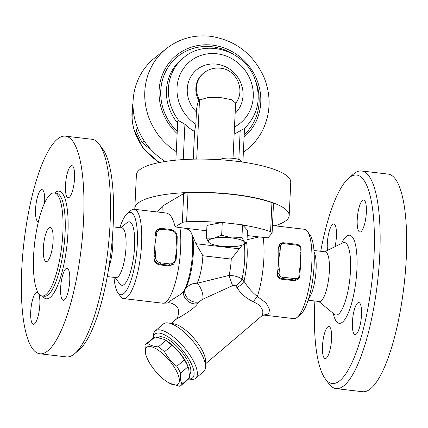 <?xml version="1.0" encoding="UTF-8"?>
<svg xmlns="http://www.w3.org/2000/svg" width="428" height="428" viewBox="0 0 428 428"><rect width="100%" height="100%" fill="white"/><g stroke="black" fill="none" stroke-linecap="round" stroke-linejoin="round"><path stroke-width="0.64" d="M133.697 113.575L133.317 110.494M135.933 123.435L136.099 129.946A57.662 53.762 51.3 0 0 142.214 142.385L145.654 145.611L150.549 149.131M137.763 128.614L136.099 129.946M144.145 140.839L142.214 142.385M234.153 134.071A45.78 42.682 51.3 0 0 240.172 130.722L244.404 128.587C258.416 114.297 261.749 97.354 254.398 77.757C243.693 50.049 205.595 38.745 183.987 57.395A46.711 43.549 51.3 0 0 179.043 120.873L184.917 124.227A45.78 42.682 51.3 0 0 194.574 131.524L193.269 159.168M175.881 160.168L177.711 121.44L177.952 120.835L179.043 120.873M233.009 158.317L235.619 102.955L231.238 99.617L219.928 97.477L207.27 97.718L199.507 100.024L198.854 100.543C197.485 103.132 196.682 106.941 196.436 111.976L195.853 124.313L194.574 131.524M243.371 152.186A64.585 60.214 51.3 0 0 247.063 149.468C254.269 143.653 259.812 136.5 263.685 128.009C270.865 111.291 270.903 94.23 263.792 76.815C252.975 53.666 235.191 40.152 210.448 36.278C193.889 34.545 179.172 38.67 166.299 48.664L154.583 58.048A64.585 60.214 51.3 0 0 165.272 161.479M57.646 138.956A109.563 28.788 96.7 0 1 65.441 136.152A109.563 28.788 96.7 0 1 82.657 234.169A109.563 28.788 96.7 0 1 47.647 350.976A109.563 28.788 96.7 0 1 39.852 353.779A109.563 28.788 96.7 0 1 22.636 255.762A109.563 28.788 96.7 0 1 57.646 138.956M70.759 166.069A16.146 4.243 96.7 0 1 71.909 165.657A16.146 4.243 96.7 0 1 74.445 180.102A16.146 4.243 96.7 0 1 69.288 197.313A16.146 4.243 96.7 0 1 68.138 197.725A16.146 4.243 96.7 0 1 65.602 183.286A16.146 4.243 96.7 0 1 70.759 166.069M69.743 280.618A16.146 4.243 96.7 0 1 63.301 300.306A16.146 4.243 96.7 0 1 60.632 287.921A16.146 4.243 96.7 0 1 67.073 268.233A16.146 4.243 96.7 0 1 69.743 280.618M34.529 323.862A16.146 4.243 96.7 0 1 33.384 324.274A16.146 4.243 96.7 0 1 30.843 309.829A16.146 4.243 96.7 0 1 36.005 292.618A16.146 4.243 96.7 0 1 37.156 292.206A16.146 4.243 96.7 0 1 39.692 306.651A16.146 4.243 96.7 0 1 34.529 323.862M38.397 221.704A16.146 4.243 96.7 0 1 38.22 221.699A16.146 4.243 96.7 0 1 35.551 209.313A16.146 4.243 96.7 0 1 41.992 189.625A16.146 4.243 96.7 0 1 44.662 202.011A16.146 4.243 96.7 0 1 44.608 202.963M50.595 194.232A51.9 13.637 96.7 0 1 54.286 192.905A51.9 13.637 96.7 0 1 62.44 239.332A51.9 13.637 96.7 0 1 45.86 294.662A51.9 13.637 96.7 0 1 42.163 295.989A51.9 13.637 96.7 0 1 34.01 249.561A51.9 13.637 96.7 0 1 50.595 194.232M74.649 353.699L79.255 349.772A104.951 27.574 -83.3 0 0 110.975 251.825A104.951 27.574 -83.3 0 0 102.838 149.19L99.264 144.3A109.563 28.788 96.7 0 1 107.76 251.445A109.563 28.788 96.7 0 1 74.649 353.699A109.563 28.788 96.7 0 1 74.172 354.095A109.563 28.788 96.7 0 1 66.377 356.899L39.852 353.779M112.548 235.571A25.027 6.575 96.7 0 1 108.739 267.998M65.441 136.152L91.961 139.271A109.563 28.788 96.7 0 1 99.264 144.3M113.11 226.877L121.878 227.905A25.027 6.575 96.7 0 1 125.811 250.294A25.027 6.575 96.7 0 1 117.812 276.975A25.027 6.575 96.7 0 1 116.036 277.617L107.268 276.584M49.017 227.707A17.302 4.548 96.7 0 1 50.247 227.263A17.302 4.548 96.7 0 1 52.965 242.74A17.302 4.548 96.7 0 1 47.438 261.187A17.302 4.548 96.7 0 1 46.208 261.626A17.302 4.548 96.7 0 1 43.485 246.154A17.302 4.548 96.7 0 1 49.017 227.707M120.974 227.798L126.907 222.747A31.945 8.394 96.7 0 1 127.046 222.63A31.945 8.394 96.7 0 1 134.601 246.319A31.945 8.394 96.7 0 1 124.131 284.454A31.945 8.394 96.7 0 1 119.728 283.801L115.127 277.51M119.867 227.669A41.516 10.909 96.7 0 1 127.303 213.519A41.516 10.909 96.7 0 1 137.318 243.848A41.516 10.909 96.7 0 1 123.692 293.715A41.516 10.909 96.7 0 1 117.973 292.87A41.516 10.909 96.7 0 1 114.019 277.381M361.623 170.975L388.148 174.094A109.563 28.788 96.7 0 1 405.364 272.112A109.563 28.788 96.7 0 1 370.354 388.918A109.563 28.788 96.7 0 1 362.559 391.722L336.039 388.603A109.563 28.788 -83.3 0 0 343.828 385.799A109.563 28.788 -83.3 0 0 378.839 268.993A109.563 28.788 -83.3 0 0 361.623 170.975A109.563 28.788 -83.3 0 0 353.828 173.779A109.563 28.788 -83.3 0 0 353.351 174.169L348.745 178.101A104.951 27.574 96.7 0 1 349.2 177.722A104.951 27.574 96.7 0 1 371.702 283.288A104.951 27.574 96.7 0 1 325.162 378.684A104.951 27.574 96.7 0 1 314.89 300.996M320.733 251.284A104.951 27.574 96.7 0 1 348.745 178.101M327.479 250.369A16.146 4.243 96.7 0 1 328.779 233.019A16.146 4.243 96.7 0 1 333.754 223.93A16.146 4.243 96.7 0 1 336.424 236.315A16.146 4.243 96.7 0 1 335.012 246.667M327.768 326.922A16.146 4.243 96.7 0 1 328.918 326.505A16.146 4.243 96.7 0 1 331.245 343.037A16.146 4.243 96.7 0 1 325.146 358.578A16.146 4.243 96.7 0 1 322.61 344.133A16.146 4.243 96.7 0 1 327.768 326.922M352.394 322.22A16.146 4.243 96.7 0 1 358.835 302.537A16.146 4.243 96.7 0 1 361.162 319.069A16.146 4.243 96.7 0 1 355.063 334.605A16.146 4.243 96.7 0 1 352.394 322.22M361.05 231.618A16.146 4.243 96.7 0 1 359.9 232.03A16.146 4.243 96.7 0 1 357.573 215.498A16.146 4.243 96.7 0 1 363.672 199.962A16.146 4.243 96.7 0 1 366.208 214.401A16.146 4.243 96.7 0 1 361.05 231.618M313.981 250.492L325.226 251.814A25.027 6.575 96.7 0 1 329.159 274.204A25.027 6.575 96.7 0 1 321.166 300.884A25.027 6.575 96.7 0 1 319.384 301.526L308.133 300.205M325.162 378.684L328.736 383.574A109.563 28.788 -83.3 0 0 336.039 388.603M134.906 209.351A77.27 19.201 2.7 0 1 134.825 208.222A77.27 19.201 2.7 0 1 137.966 203.156A77.27 19.201 2.7 0 1 223.475 193.365A77.27 19.201 2.7 0 1 289.194 215.503A77.27 19.201 2.7 0 1 274.856 225.802M186.619 221.768L187.988 192.755A6.918 1.717 -177.3 0 0 183.703 193.574L182.333 222.587A6.918 1.717 2.7 0 1 186.619 221.768A77.27 19.201 2.7 0 1 221.731 222.571L222.266 222.469L221.667 235.17L231.725 237.941L241.932 237.551L244.34 241.799A18.313 4.553 -177.3 0 0 231.725 237.941A18.313 4.553 -177.3 0 0 213.941 238.225L221.667 235.17M187.988 192.755A77.27 19.201 2.7 0 1 271.941 202.626L270.571 231.639A6.918 1.717 2.7 0 1 272.117 232.816A6.918 1.717 2.7 0 1 271.983 233.126L268.024 237.834L259.133 236.935L247.047 239.723M236.828 224.181L227.969 223.138A77.27 19.201 2.7 0 1 236.828 224.181L242.532 224.85L241.932 237.551M210.073 243.329L208.773 242.366L206.366 238.118L213.941 238.225A18.313 4.553 -177.3 0 0 208.773 242.366A18.313 4.553 -177.3 0 0 210.073 243.329A18.313 4.553 -177.3 0 0 221.388 246.223A18.313 4.553 -177.3 0 0 239.172 245.94A18.313 4.553 -177.3 0 0 242.853 244.875A18.313 4.553 -177.3 0 0 244.34 241.799L246.897 242.885L247.496 230.184L242.708 225.037A77.27 19.201 2.7 0 1 270.571 231.639M314.093 252.151A25.027 6.575 96.7 0 1 315.575 275.878A25.027 6.575 96.7 0 1 308.631 298.616M297.241 317.298L300.697 314.355A41.516 10.909 -83.3 0 0 313.248 275.605A41.516 10.909 -83.3 0 0 310.027 235.004L307.347 231.334A44.977 11.818 96.7 0 1 310.835 275.322A44.977 11.818 96.7 0 1 297.241 317.298A44.977 11.818 96.7 0 1 297.043 317.458A44.977 11.818 96.7 0 1 293.843 318.614L263.632 315.062M163.817 339.302L165.005 339.928A24.219 8.753 49.6 0 1 188.272 367.256L188.732 368.615L187.994 366.817A27.103 9.796 -130.4 0 0 184.291 359.948C181.14 354.288 177.042 349.435 171.992 345.396A27.103 9.796 -130.4 0 0 165.786 340.528L163.817 339.302L154.979 336.986A27.103 9.796 -130.4 0 0 153.411 337.772L145.948 344.128A27.103 9.796 49.6 0 1 147.516 343.336C150.169 345.326 153.77 346.509 158.323 346.883A27.103 9.796 49.6 0 1 164.534 351.746C167.68 357.407 171.778 362.259 176.828 366.304A27.103 9.796 49.6 0 1 180.536 373.173C180.081 377.651 180.579 381.321 182.028 384.184A27.103 9.796 49.6 0 1 181.092 385.398A27.103 9.796 49.6 0 1 181.012 385.462A27.103 9.796 49.6 0 1 179.525 386.19L169.499 383.242A24.219 8.753 -130.4 0 0 177.968 384.269A24.219 8.753 -130.4 0 0 169.172 360.29A24.219 8.753 -130.4 0 0 146.708 347.269A24.219 8.753 -130.4 0 0 146.226 355.919A24.219 8.753 -130.4 0 0 169.499 383.242M188.47 379.112A27.103 9.796 -130.4 0 0 188.555 379.042A27.103 9.796 -130.4 0 0 189.486 377.828L188.732 368.615M146.226 355.919L145.766 354.555L145.012 345.343A27.103 9.796 49.6 0 1 145.948 344.128M154.979 336.986L147.516 343.336M189.486 377.828L182.028 384.184M165.786 340.528L158.323 346.883M171.992 345.396L164.534 351.746M184.291 359.948L176.828 366.304M187.994 366.817L180.536 373.173M158.269 337.435A24.219 8.753 49.6 0 1 180.498 350.372A24.219 8.753 49.6 0 1 189.636 374.323M219.762 159.724A10.957 2.723 2.7 0 1 231.767 158.205A10.957 2.723 2.7 0 1 241.333 161.361L241.306 161.902M246.897 242.885L242.853 244.875M221.731 222.571L206.965 225.417L206.366 238.118M227.969 223.138L222.266 222.469M168.3 303.035C169.921 301.783 178.337 305.597 178.423 310.3C178.556 315.58 177.641 318.667 175.689 319.561L175.758 319.502C178.219 317.817 192.761 310.482 197.634 303.629L199.127 301.767L202.637 299.306A9.988 3.938 67.7 0 0 197.089 283.283A26.525 6.971 -83.3 0 0 202.883 255.751L195.944 243.714L191.781 233.956C190.439 230.553 187.715 228.584 183.612 228.054L175.036 226.899L182.333 222.587M289.194 215.503L290.762 182.248A77.27 19.201 -177.3 0 0 225.042 160.109A77.27 19.201 -177.3 0 0 139.533 169.905A77.27 19.201 -177.3 0 0 136.393 174.972L134.825 208.222M160.698 262.84A1.156 0.305 96.7 0 1 160.323 264.215L169.162 265.253A1.156 0.305 -83.3 0 0 169.541 263.878L160.698 262.84A5.767 5.377 -128.7 0 1 155.439 256.607L155.503 255.243A1.156 0.289 -177.3 0 0 154.069 255.372A44.977 11.818 -83.3 0 0 154.856 245.319L156.488 234.293A1.156 0.289 -177.3 0 0 155.059 234.421L154.995 235.791A1.156 0.289 2.7 0 1 156.423 235.657M176.176 257.972A1.156 0.289 -177.3 0 0 176.224 257.897A1.156 0.289 -177.3 0 0 175.394 257.581L175.33 258.951A5.767 5.377 -128.7 0 1 169.541 263.878M155.503 255.243L154.856 245.319A44.977 11.818 -83.3 0 0 154.995 235.791A44.977 11.818 -83.3 0 0 154.963 234.501L156.798 230.253L157.365 229.804A6.918 6.452 51.3 0 0 155.059 234.421L154.963 234.501M177.16 237.021A1.156 0.289 -177.3 0 0 177.208 236.946A1.156 0.289 -177.3 0 0 176.384 236.631L176.32 238A1.156 0.289 2.7 0 1 177.144 238.31A1.156 0.289 2.7 0 1 177.096 238.391A44.977 11.818 96.7 0 1 177.122 239.803A44.977 11.818 96.7 0 1 176.962 247.919L175.394 257.581M176.32 238L176.962 247.919A44.977 11.818 96.7 0 1 176.32 256.591A44.977 11.818 96.7 0 1 176.192 257.827M168.37 265.89L169.162 265.253A6.918 6.452 51.3 0 0 173.805 263.958L168.37 265.89L159.532 264.852C155.567 263.846 153.689 261.166 153.909 256.821A44.977 11.818 -83.3 0 0 154.069 255.372L154.005 256.741A6.918 6.452 51.3 0 0 160.323 264.215L159.532 264.852M297.107 245.212A1.156 0.305 -83.3 0 0 296.92 244.329L283.657 242.772L280.479 243.66A4.612 4.301 51.3 0 1 283.571 242.799A1.156 0.305 96.7 0 1 283.657 242.772A1.156 0.305 96.7 0 1 283.844 243.655L297.107 245.212A3.461 3.226 -128.7 0 1 300.263 248.952L300.098 252.552A1.156 0.289 2.7 0 1 300.921 252.868A1.156 0.289 2.7 0 1 300.873 252.943A44.977 11.818 96.7 0 1 300.9 254.355A44.977 11.818 96.7 0 1 300.74 262.471L299.172 272.133L299.001 275.734A1.156 0.289 2.7 0 1 299.83 276.049A1.156 0.289 2.7 0 1 299.782 276.124A4.612 4.301 51.3 0 1 298.246 279.206L299.83 276.049L300.001 272.449A1.156 0.289 -177.3 0 0 299.172 272.133M299.001 275.734A3.461 3.226 -128.7 0 1 295.529 278.692A1.156 0.305 96.7 0 1 295.154 280.067A4.612 4.301 51.3 0 0 298.246 279.206L294.357 280.704L281.1 279.142C278.435 278.462 277.2 276.665 277.387 273.76A44.977 11.818 -83.3 0 0 277.847 269.924L277.681 273.524A1.156 0.289 2.7 0 1 279.11 273.396L279.281 269.795A1.156 0.289 -177.3 0 0 277.847 269.924A44.977 11.818 -83.3 0 0 278.639 259.871A44.977 11.818 -83.3 0 0 278.772 250.343A1.156 0.289 2.7 0 1 280.201 250.209L280.372 246.614A3.461 3.226 -128.7 0 1 283.844 243.655M300.098 252.552L300.74 262.471A44.977 11.818 96.7 0 1 300.098 271.143A44.977 11.818 96.7 0 1 299.969 272.379M279.281 269.795L278.639 259.871L280.201 250.209M299.953 272.524A1.156 0.289 -177.3 0 0 300.001 272.449L300.098 271.143M278.649 246.977L278.944 246.742L278.772 250.343A44.977 11.818 -83.3 0 0 278.649 246.977L279.842 244.174L280.479 243.66A4.612 4.301 51.3 0 0 278.944 246.742A1.156 0.289 2.7 0 1 280.372 246.614M117.973 292.87L120.653 296.54A44.977 11.818 -83.3 0 0 123.649 298.605A44.977 11.818 -83.3 0 0 126.849 297.449A44.977 11.818 -83.3 0 0 141.224 249.497A44.977 11.818 -83.3 0 0 134.157 209.26A44.977 11.818 -83.3 0 0 130.957 210.41A44.977 11.818 -83.3 0 0 130.759 210.571L127.303 213.519M175.036 226.899C173.174 218.317 170.184 213.684 166.069 213.01L134.157 209.26M272.459 225.524L304.351 229.269A44.977 11.818 96.7 0 1 307.347 231.334M263.653 315.056L268.613 313.949L269.645 309.567L266.066 302.944L257.351 296.481A9.988 4.922 -59.7 0 0 253.622 301.868L257.865 304.169L260.556 306.737L262.096 309.225L262.856 311.648L262.744 314.28L261.615 316.067L263.76 315.04M197.634 303.629A9.988 7.265 33.9 0 1 186.801 300.215A9.988 7.265 33.9 0 1 184.195 290.564L180.466 294.411L168.932 301.724L167.76 302.783L168.295 303.035L162.704 303.195L123.649 298.605M199.127 301.767A9.988 7.549 33.9 0 1 188.031 298.658A9.988 7.549 33.9 0 1 185.49 288.632L184.195 290.564A36.327 9.544 -83.3 0 0 191.781 233.956M263.15 237.262A44.977 11.818 -83.3 0 1 257.351 296.481C252.247 292.372 247.801 287.295 244.024 281.255A9.988 4.617 -36.5 0 1 236.946 287.605C241.055 293.945 246.614 298.696 253.622 301.868M202.637 299.306L232.629 285.631A9.988 0.738 71.4 0 1 229.087 275.413L197.089 283.283C192.734 283.069 188.866 284.855 185.49 288.632A33.448 8.79 96.7 0 0 192.718 236.812M246.689 242.997A36.327 9.544 96.7 0 1 244.024 281.255L242.061 279.008A9.988 5.238 -41.8 0 1 235.678 285.76L236.946 287.605M232.629 285.631L235.678 285.76M244.26 244.249A33.448 8.79 -83.3 0 1 242.061 279.008C238.353 276.707 234.025 275.509 229.087 275.413A26.525 6.971 96.7 0 0 231.248 259.084L202.883 255.751M242.173 245.148L231.248 259.084M157.429 211.999L162.266 206.237L161.971 212.529M272.117 232.816L273.487 203.803A6.918 1.717 -177.3 0 0 271.941 202.626M162.266 206.237L183.703 193.574M203.717 371.429A31.137 11.256 -130.4 0 0 203.814 371.349A31.137 11.256 -130.4 0 0 192.306 340.474A31.137 11.256 -130.4 0 0 163.528 323.857A31.137 11.256 -130.4 0 0 163.437 323.937L155.246 330.908A31.137 11.256 -130.4 0 0 153.508 335.589L153.497 337.703M153.518 337.681A28.831 10.422 49.6 0 1 178.481 345.658A28.831 10.422 49.6 0 1 192.407 378.031A28.831 10.422 49.6 0 1 188.662 378.946M188.636 378.967L190.722 379.299A31.137 11.256 -130.4 0 0 195.532 378.4A31.137 11.256 -130.4 0 0 195.628 378.32A31.137 11.256 -130.4 0 0 184.115 347.445A31.137 11.256 -130.4 0 0 155.343 330.828A31.137 11.256 -130.4 0 0 155.246 330.908M159.66 162.469A53.168 49.568 -128.7 0 1 133.006 104.02M238.819 159.484L240.172 130.722M183.248 159.596L184.917 124.227M234.485 126.961A39.788 37.097 51.3 0 0 244.308 69.357A39.788 37.097 51.3 0 0 185.939 65.361A39.788 37.097 51.3 0 0 195.853 124.313M183.987 57.395L182.034 58.962A46.711 43.549 51.3 0 0 177.631 123.109M244.195 134.654A51.323 47.85 51.3 0 0 255.992 82.021M234.068 54.656A51.323 47.85 51.3 0 0 169.846 64.724A51.323 47.85 51.3 0 0 177.235 131.476M244.083 137.056A53.051 49.461 51.3 0 0 257.849 82.395A53.051 49.461 51.3 0 0 212.358 45.127A53.051 49.461 51.3 0 0 162.56 74.338A53.051 49.461 51.3 0 0 177.133 133.606M166.299 48.664A64.585 60.214 51.3 0 0 176.282 151.651M235.127 113.415A29.099 27.13 51.3 0 0 234.378 73.124A29.099 27.13 51.3 0 0 194.67 71.647A29.099 27.13 51.3 0 0 196.436 111.976M196.72 159.109L199.507 100.024A22.176 20.678 51.3 0 1 203.883 72.888L203.23 73.413A22.176 20.678 51.3 0 0 198.854 100.543M54.286 192.905L56.496 193.162A51.9 13.637 96.7 0 1 64.649 239.589A51.9 13.637 96.7 0 1 48.07 294.919A51.9 13.637 96.7 0 1 44.378 296.251L42.163 295.989M42.506 296.032A54.206 14.242 -83.3 0 0 50.172 297.412A54.206 14.242 -83.3 0 0 67.945 232.709A54.206 14.242 -83.3 0 0 55.121 192.52A54.206 14.242 -83.3 0 0 54.623 192.942M343.384 242.478L342.807 242.837A36.508 9.593 96.7 0 1 350.414 272.154A36.508 9.593 96.7 0 1 338.532 314.099A36.508 9.593 96.7 0 1 334.402 314.334L334.883 314.821M333.246 313.382A44.368 11.658 -83.3 0 0 342.384 322.198A44.368 11.658 -83.3 0 0 356.931 269.239A44.368 11.658 -83.3 0 0 346.434 236.336A44.368 11.658 -83.3 0 0 341.464 243.5M259.133 236.935L247.245 235.534M206.713 230.772L183.612 228.054M155.439 256.607A1.156 0.289 -177.3 0 0 154.005 256.741L153.909 256.821M176.111 259.341A1.156 0.289 -177.3 0 0 176.154 259.261A1.156 0.289 -177.3 0 0 175.33 258.951M156.488 234.293A5.767 5.377 -128.7 0 1 162.276 229.36A1.156 0.305 -83.3 0 0 162.089 228.477A1.156 0.305 -83.3 0 0 162.003 228.509A6.918 6.452 51.3 0 0 157.365 229.804L162.089 228.477L170.927 229.515A1.156 0.305 96.7 0 1 171.12 230.403A5.767 5.377 -128.7 0 1 176.384 236.631M170.847 229.547A1.156 0.305 96.7 0 1 170.927 229.515C174.924 230.376 177.015 232.853 177.208 236.946L177.117 239.803M162.276 229.36L171.12 230.403M300.263 248.952A1.156 0.289 2.7 0 1 301.093 249.267C300.964 246.544 299.573 244.902 296.92 244.329A1.156 0.305 -83.3 0 0 296.834 244.361M300.9 254.355L301.093 249.267A1.156 0.289 2.7 0 1 301.045 249.342M277.387 273.76L277.681 273.524A4.612 4.301 51.3 0 0 281.892 278.51A1.156 0.305 -83.3 0 0 282.266 277.13A3.461 3.226 -128.7 0 1 279.11 273.396M281.1 279.142L281.892 278.51L295.154 280.067L294.357 280.704M295.529 278.692L282.266 277.13M179.91 227.477A44.977 11.818 96.7 0 1 176.855 276.616A44.977 11.818 96.7 0 1 162.704 303.195M205.199 363.425A26.525 9.587 -130.4 0 0 194.2 338.639A26.525 9.587 -130.4 0 0 171.478 323.83M195.944 243.714L239.236 248.807M159.061 162.592L142.797 148.002L133.145 127.619L132.525 105.465L133.012 103.164M242.901 162.126L244.484 128.512M243.355 152.438L247.063 149.468M203.883 72.888C208.736 69.122 214.214 67.554 220.318 68.18C236.845 69.352 246.025 91.1 235.309 103.742M318.833 301.462L334.402 314.334M324.675 251.75L342.807 242.837M188.555 379.042L181.092 385.398M176.32 256.591L176.154 259.261L173.805 263.958M175.683 319.561L170.916 323.627M261.615 316.067L205.312 364.014M203.814 371.349L195.628 378.32"/></g></svg>
